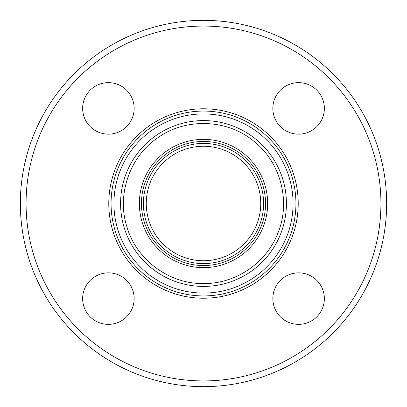 <?xml version="1.0" encoding="UTF-8"?>
<svg xmlns="http://www.w3.org/2000/svg" width="407" height="407" viewBox="0 0 407 407"><rect width="100%" height="100%" fill="white"/><g stroke="black" fill="none" stroke-linecap="round" stroke-linejoin="round"><path stroke-width="0.61" d="M108.394 134.147A25.753 25.753 0 0 1 82.636 108.394A25.753 25.753 0 0 1 108.394 82.636A25.753 25.753 0 0 1 134.147 108.394A25.753 25.753 0 0 1 108.394 134.147M272.853 108.394A25.753 25.753 0 0 1 298.606 82.636A25.753 25.753 0 0 1 324.364 108.394A25.753 25.753 0 0 1 298.606 134.147A25.753 25.753 0 0 1 272.853 108.394M298.606 272.853A25.753 25.753 0 0 1 324.364 298.606A25.753 25.753 0 0 1 298.606 324.364A25.753 25.753 0 0 1 272.853 298.606A25.753 25.753 0 0 1 298.606 272.853M134.147 298.606A25.753 25.753 0 0 1 108.394 324.364A25.753 25.753 0 0 1 82.636 298.606A25.753 25.753 0 0 1 108.394 272.853A25.753 25.753 0 0 1 134.147 298.606M203.5 295.935A92.435 92.435 0 0 0 283.552 157.285A92.435 92.435 0 0 0 123.448 157.285A92.435 92.435 0 0 0 203.5 295.935M203.5 293.071A89.571 89.571 0 0 1 125.931 158.715A89.571 89.571 0 0 1 281.069 158.715A89.571 89.571 0 0 1 203.5 293.071M203.5 386.65A183.15 183.15 0 0 0 362.113 111.925A183.15 183.15 0 0 0 44.887 111.925A183.15 183.15 0 0 0 203.5 386.65M203.5 380.927A177.427 177.427 0 0 0 357.158 114.789A177.427 177.427 0 0 0 49.842 114.784A177.427 177.427 0 0 0 203.5 380.927M203.5 260.734A57.234 57.234 0 0 0 253.068 174.883A57.234 57.234 0 0 0 153.932 174.883A57.234 57.234 0 0 0 203.5 260.734M203.5 286.416A82.916 82.916 0 0 0 275.31 162.042A82.916 82.916 0 0 0 131.69 162.042A82.916 82.916 0 0 0 203.5 286.416M203.5 298.224A94.724 94.724 0 0 0 285.531 156.14A94.724 94.724 0 0 0 121.469 156.14A94.724 94.724 0 0 0 203.5 298.224M203.5 267.638A64.138 64.138 0 0 0 259.045 171.428A64.138 64.138 0 0 0 147.955 171.428A64.138 64.138 0 0 0 203.5 267.638M203.5 265.547A62.047 62.047 0 0 0 257.234 172.476A62.047 62.047 0 0 0 149.766 172.476A62.047 62.047 0 0 0 203.5 265.547M203.5 263.599A60.099 60.099 0 0 0 255.545 173.453A60.099 60.099 0 0 0 151.455 173.453A60.099 60.099 0 0 0 203.5 263.599M203.5 283.557C235.587 283.969 266.509 262.958 277.935 232.972C291.061 201.521 280.53 161.747 253.556 141.02C227.442 119.215 186.33 117.618 158.501 137.286C129.97 155.922 116.321 194.734 126.984 227.04C136.325 259.752 169.429 284.183 203.5 283.557"/></g></svg>
